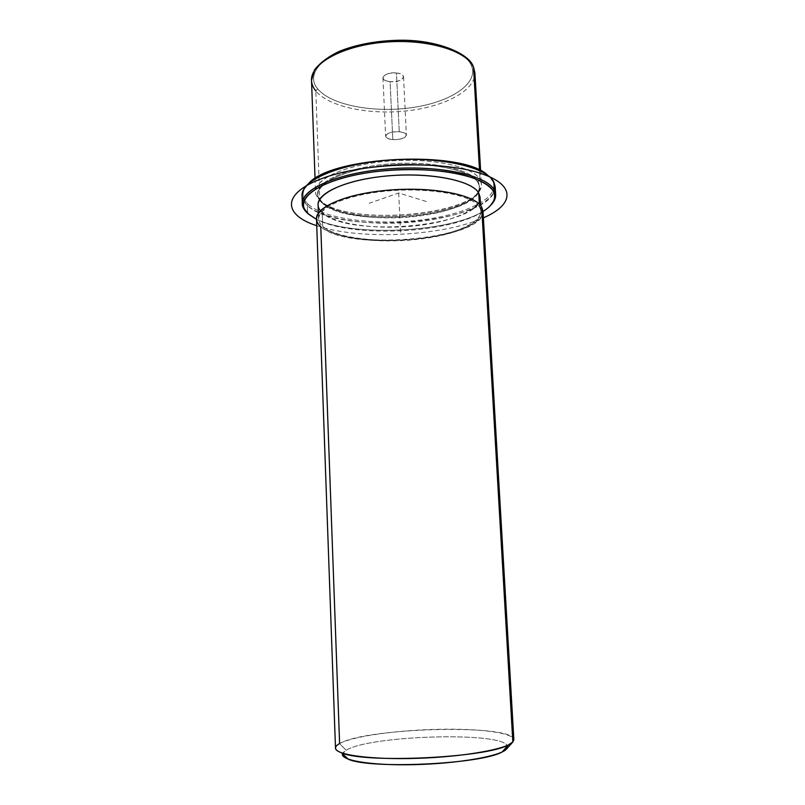 <?xml version="1.0" encoding="UTF-8"?>
<svg xmlns="http://www.w3.org/2000/svg" width="805" height="805" viewBox="0 0 805 805"><rect width="100%" height="100%" fill="white"/><g stroke="black" fill="none" stroke-linecap="round" stroke-linejoin="round"><path stroke-width="0.6" stroke-dasharray="4.03 3.02" d="M392.8 139.527C405.116 140.774 412.13 132.734 399.25 131.789C386.551 130.551 380.041 138.722 392.8 139.527C388.362 139.064 385.977 137.937 385.625 136.146C386.742 133.087 391.29 131.638 399.25 131.789L396.452 72.983C388.543 72.752 384.045 74.362 382.949 77.793C383.311 79.816 385.696 81.104 390.093 81.657L392.8 139.527L390.093 81.657C397.942 81.879 402.42 80.269 403.536 76.827C403.194 74.835 400.83 73.547 396.452 72.983L399.25 131.789C403.667 132.272 406.042 133.399 406.364 135.17C405.227 138.229 400.699 139.688 392.8 139.527M319.796 200.022L321.809 201.733C345.667 226.98 469.748 218.195 478.774 190.161C479.85 187.374 479.629 184.627 478.11 181.91L480.062 179.626C481.611 182.433 481.823 185.261 480.696 188.139C471.257 216.998 344.419 225.984 319.796 200.022L316.607 195.877C309.17 182.644 338.502 166.142 383.401 161.553C428.23 156.814 473.199 165.961 480.062 179.626L478.11 181.91C471.328 168.668 427.536 159.853 383.905 164.451C340.213 168.899 311.545 184.868 318.72 197.708L321.809 201.733L319.796 200.022C346.029 227.865 484.55 214.965 481.39 183.983L480.062 179.626L479.518 170.237L480.062 179.626C473.441 166.716 432.979 157.629 390.053 160.96C347.096 164.16 314.443 178.66 315.52 191.801C315.661 194.699 317.079 197.436 319.796 200.022L315.822 90.995L319.796 200.022M321.809 201.733L321.839 202.719C347.267 229.697 482.618 217.149 479.488 187.183L478.16 182.926L479.428 186.186C482.567 216.233 347.227 228.781 321.809 201.733C319.183 199.248 317.814 196.601 317.683 193.814C316.647 181.055 348.464 167.007 390.304 163.878C432.094 160.628 471.569 169.392 478.11 181.91L478.16 182.926C471.629 170.429 432.154 161.704 390.345 164.955C348.515 168.074 316.677 182.091 317.723 194.81C317.844 197.597 319.223 200.234 321.839 202.719L321.809 201.733M480.072 197.195C483.161 226.396 347.629 238.783 322.201 212.53L322.704 226.326C348.142 251.552 483.906 239.377 480.887 211.262L479.398 204.229L479.579 207.267C473.068 195.565 433.493 187.484 391.542 190.664C349.551 193.723 317.573 206.976 318.589 218.92C318.72 221.526 320.088 224.001 322.704 226.326L322.201 212.53C319.585 210.115 318.206 207.549 318.086 204.832M335.494 748.076C335.474 746.587 336.842 745.078 339.599 743.558L320.762 226.557C334.709 238.662 379.246 243.865 419.073 239.186C458.981 234.668 489.5 220.419 481.662 207.016M479.579 207.267C487.307 220.318 457.602 234.245 418.63 238.672C379.729 243.241 336.228 238.139 322.704 226.326C308.526 214.623 332.717 197.748 378.219 191.993C423.621 186.066 472.585 194.136 479.579 207.267M482.98 211.061C486.009 239.91 347.015 252.398 320.762 226.557C318.045 224.162 316.627 221.617 316.496 218.92M348.243 759.196C341.35 756.479 340.636 753.51 346.12 750.29L339.599 743.558C366.094 727.479 514.154 723.705 513.862 739.664M512.835 741.989C519.899 734.039 486.089 728.626 443.384 729.209C400.739 729.692 353.798 735.881 339.599 743.558L346.12 750.29C369.565 735.217 503.185 731.363 507.361 746.024C503.185 731.363 369.565 735.217 346.12 750.29L342.779 753.259M471.358 65.517C464.173 47.354 416.004 35.4 371.598 42.685C327.082 49.739 303.576 72.44 317.663 88.802C331.107 105.314 373.963 113.173 412.13 107.598C450.377 102.225 479.257 83.589 471.358 65.517L473.149 66.201L471.358 65.517C479.257 83.589 450.377 102.225 412.13 107.598C373.963 113.173 331.107 105.314 317.663 88.802C303.576 72.44 327.082 49.739 371.598 42.685C416.004 35.4 464.173 47.354 471.358 65.517M396.452 72.983C409.242 74.12 402.329 83.136 390.093 81.657C377.434 80.661 383.844 71.494 396.452 72.983M315.822 90.995L317.663 88.802L315.822 90.995C328.963 106.944 369.143 115.085 406.726 110.889C444.32 106.824 475.725 90.552 474.89 72.742C475.725 90.552 444.32 106.824 406.726 110.889C369.143 115.085 328.963 106.944 315.822 90.995C313.115 87.665 311.686 84.143 311.525 80.45M302.992 199.731L307.379 205.527L308.315 204.43C303.394 199.952 301.956 195.122 303.998 189.93L308.385 183.781C301.352 191.147 301.332 198.03 308.315 204.43C324.848 219.191 375.472 225.521 420.633 220.037C465.864 214.744 501.143 197.648 492.71 181.085L487.75 175.329L492.71 181.085C501.143 197.648 465.864 214.744 420.633 220.037C375.472 225.521 324.848 219.191 308.315 204.43L307.379 205.527C337.486 235.382 485.174 224.323 494.612 190.694M478.16 182.926C485.928 196.853 456.365 211.604 417.513 216.183C378.742 220.932 335.353 215.348 321.839 202.719C307.681 190.201 331.741 172.31 377.082 166.333C422.313 160.155 471.136 168.909 478.16 182.926M493.817 181.96L492.71 181.085L493.817 181.96M483 211.514C449.572 233.571 351.866 238.179 316.516 219.363C351.866 238.179 449.572 233.571 483 211.514M320.44 210.658L322.201 212.53C335.715 224.826 379.145 230.21 417.976 225.541C456.878 221.023 486.502 206.613 478.754 193.049M495.166 186.599C495.81 202.78 458.478 217.753 414.495 221.928C370.511 226.215 323.328 219.674 307.379 205.527L307.651 213.355L307.379 205.527C303.988 202.468 302.217 199.187 302.056 195.706M308.436 214.019C337.557 239.719 463.972 233.752 490.547 205.436C463.972 233.752 337.557 239.719 308.436 214.019M426.217 201.492L398.696 192.989L369.203 203.283M398.696 192.989L400.588 233.017M316.737 225.702L325.19 228.177C369.565 239.91 445.024 235.11 483.372 217.843M478.774 190.161L480.696 188.139M318.72 197.708L316.607 195.877M479.488 187.183L479.428 186.186M317.723 194.81L317.683 193.814M480.887 211.262L480.555 205.466M318.589 218.92L318.388 213.114M382.949 77.793L385.625 136.146M403.536 76.827L406.364 135.17M480.625 170.791L481.39 183.983M315.047 178.599L315.52 191.801M473.471 66.896L473.149 66.201M493.787 181.91L492.69 181.034M302.982 190.906L303.998 189.93"/><path stroke-width="1.21" d="M318.388 213.114L318.086 204.832C317.049 192.435 348.937 178.74 390.848 175.641C432.708 172.421 472.223 180.883 478.754 193.049L479.398 204.229L478.754 193.049L480.072 197.195L480.555 205.466M481.662 207.016C474.578 193.532 424.295 185.2 377.625 191.308C330.855 197.235 306.142 214.573 320.762 226.557L339.599 743.558C333.552 746.919 334.206 750.008 341.551 752.846C364.866 763.573 486.079 757.847 508.277 744.977L512.835 741.989C506.979 749.073 464.203 756.811 417.644 758.32C371.065 759.9 335.051 754.879 335.494 748.076L316.496 218.92C315.449 206.674 348.253 193.059 391.391 189.93C434.489 186.669 475.071 195.001 481.662 207.016L512.835 741.989L481.662 207.016L482.98 211.061L513.862 739.664L512.835 741.989L506.516 749.063L502.209 751.93C481.299 764.197 370.22 769.429 348.243 759.196L341.551 752.846M342.779 753.259C338.533 760.121 369.988 765.736 414.173 764.649C458.317 763.633 500.7 756.116 506.516 749.063L507.361 746.024L506.516 749.063L512.835 741.989M473.511 67.177L474.89 72.742L473.511 67.177L479.518 170.237L473.511 67.177C466.749 50.614 426.771 38.509 384.569 42.162C342.326 45.654 310.338 63.655 311.525 80.45C310.338 63.655 342.326 45.654 384.569 42.162C426.771 38.509 466.749 50.614 473.511 67.177L473.149 66.201L473.511 67.177M473.149 66.201C468.752 53.543 437.004 39.445 398.988 40.25C376.68 40.753 357.007 44.366 339.962 51.077C328.863 56.209 320.39 62.458 314.564 69.834L311.525 80.45C311.686 84.143 313.115 87.665 315.822 90.995M487.75 175.329C462.996 149.73 330.624 155.969 308.385 183.781C330.624 155.969 462.996 149.73 487.75 175.329M494.612 190.694L493.787 181.91C486.914 167.873 444.934 157.307 397.127 159.621C349.31 161.815 308.506 176.285 302.982 190.906C301.744 193.935 301.744 196.883 302.992 199.731M493.324 191.238C496.705 198.261 493.264 205.023 483 211.514C488.796 207.861 492.469 204.027 494.008 199.992C495.095 197.044 494.864 194.126 493.324 191.238L494.31 190.091C487.267 175.49 440.325 164.985 389.801 168.758C339.237 172.401 301.04 188.964 302.328 203.746C302.489 207.157 304.26 210.357 307.651 213.355L308.657 214.221C291.309 200.012 318.981 179.062 373.329 171.928C403.708 168.154 436.622 169.12 460.621 174.303C477.878 178.7 488.776 184.335 493.324 191.238C486.099 176.064 434.821 165.639 382.788 170.841C330.694 175.882 296.512 194.277 304.471 208.928L308.657 214.221L316.516 219.363L307.651 213.355L303.404 208.002C295.314 193.15 329.829 174.484 382.546 169.382C435.193 164.099 487.055 174.705 494.31 190.091L493.817 181.96L494.31 190.091C495.86 193.019 496.081 195.977 494.974 198.966L490.547 205.436C494.119 201.904 495.82 198.302 495.649 194.629L494.31 190.091L493.324 191.238M478.754 193.049C471.861 179.787 425.473 171.284 380.906 176.587C336.238 181.729 309.724 198.292 320.44 210.658M302.328 203.746L302.056 195.706C300.758 180.612 338.895 163.747 389.399 160.084C439.862 156.281 486.763 167.058 493.817 181.96L495.166 186.599L495.649 194.629M483.372 217.843C512.956 205.255 516.79 186.056 483.252 174.282C446.684 160.658 368.398 162.067 324.968 177.452C281.126 192.647 282.424 214.714 316.737 225.702M502.209 751.93L508.277 744.977M473.471 66.896L474.89 72.742L480.625 170.791M311.525 80.45L315.047 178.599M494.974 198.966L494.008 199.992M303.404 208.002L304.471 208.928"/></g></svg>
